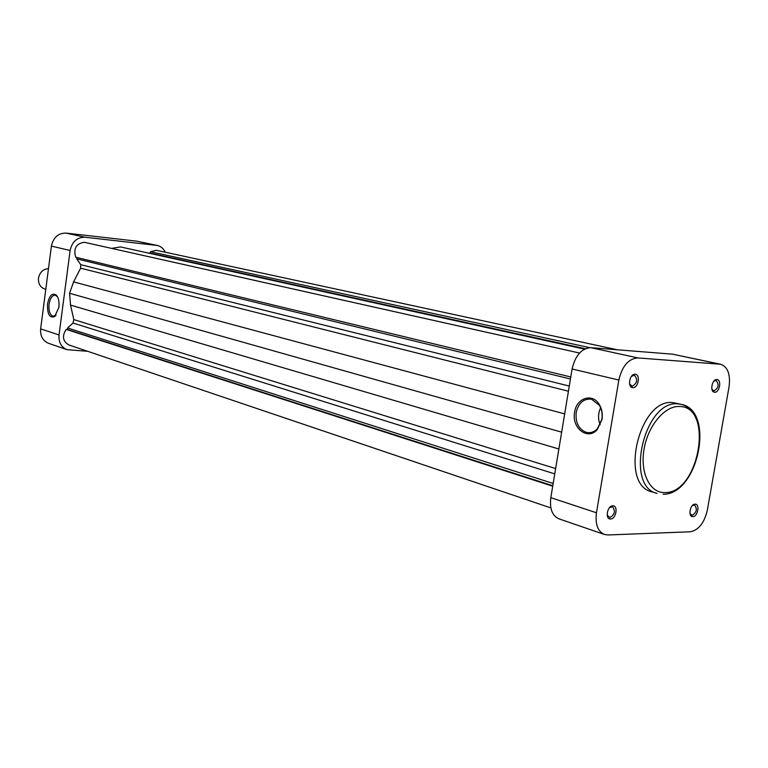 <?xml version="1.0" encoding="UTF-8"?>
<svg xmlns="http://www.w3.org/2000/svg" width="768" height="768" viewBox="0 0 768 768"><rect width="100%" height="100%" fill="white"/><g stroke="black" fill="none" stroke-linecap="round" stroke-linejoin="round"><path stroke-width="1.15" d="M610.56 518.986C604.858 519.475 607.2 505.613 612.797 505.824C618.47 505.402 616.128 519.139 610.56 518.986M607.19 515.03L609.878 517.603C614.813 514.56 615.686 510.941 612.49 506.746L609.533 507.619M632.842 387.648C627.168 387.667 629.558 373.565 635.117 374.256C640.752 374.304 638.381 388.282 632.842 387.648M629.578 383.837L632.141 386.323C637.258 383.242 638.006 379.546 634.406 375.216L631.363 376.435M692.87 516.634C687.744 517.094 690.038 503.962 695.059 504.163C700.147 503.77 697.862 516.787 692.87 516.634M689.981 513.533L692.179 515.328C696.691 512.381 697.498 508.944 694.608 505.018L692.371 505.565M714.653 392.237C709.565 392.266 711.898 378.912 716.88 379.555C721.939 379.584 719.616 392.813 714.653 392.237M711.898 389.261L713.952 390.97C718.598 388.013 719.318 384.509 716.093 380.458L713.798 381.216M591.696 399.341L590.467 399.101C583.075 398.966 578.314 403.421 576.202 412.464C575.299 422.554 578.621 429.178 586.186 432.317L587.664 432.614C591.293 432.998 594.538 431.722 597.398 428.774L601.891 419.29C602.669 414.134 601.824 409.478 599.366 405.331L591.696 399.341M574.618 412.205C576.451 397.91 592.531 392.698 599.328 404.582C601.949 409.018 602.851 413.99 602.026 419.491L597.226 429.629C587.616 440.755 571.354 427.882 574.618 412.205M600.624 407.789C598.032 413.347 597.878 419.002 600.163 424.742M663.11 494.227C698.054 495.101 715.594 410.947 681.389 404.352L672.691 402.576C639.082 398.314 618.912 484.704 651.763 491.808L657.043 493.421C624.202 486.336 644.448 399.629 678.058 403.882L681.389 404.352C689.328 406.57 694.81 412.982 697.843 423.59M604.397 534.47L558.893 518.822C552.202 515.75 549.514 508.704 550.819 497.674L572.102 369.005C575.309 355.411 581.578 348.298 590.909 347.674L672.586 354.182L720.643 364.243L637.882 357.926C628.531 358.637 622.186 366 618.854 380.045L596.467 512.774C595.075 524.15 597.715 531.379 604.397 534.47L607.853 534.97L690.221 531.782C698.611 530.179 704.323 522.941 707.357 510.077L729.072 386.698C730.598 374.381 727.795 366.893 720.643 364.243M48.48 268.618C43.075 269.059 39.744 272.246 38.486 278.179C38.15 283.718 40.282 287.366 44.89 289.104L45.782 289.363M617.309 349.776L156.374 250.301L150.49 251.702L150.298 253.094L148.838 253.162M589.642 347.645L150.49 251.702M579.514 353.04L84.288 242.275C76.157 243.562 73.286 248.544 75.667 257.222L570.787 376.973M76.906 257.52L76.733 258.864L80.707 264.662L80.611 268.176L73.584 281.875L69.581 293.28L70.531 305.088L73.814 319.603L72.989 323.03L67.622 327.984L67.421 329.472L66.163 329.386C61.891 336.154 62.765 341.328 68.784 344.918L550.867 507.917M584.486 349.123L120.528 246.931L111.715 248.371M570.451 378.998L76.733 258.864M561.658 432.163L69.581 293.28M553.162 483.485L67.622 327.984M552.787 485.741L67.421 329.472M552.71 486.202L66.163 329.386M585.274 348.739L150.298 253.094M584.986 348.874L149.059 252.96M57.523 296.765L55.162 295.162C52.138 295.296 50.112 298.32 49.075 304.214C48.557 310.627 49.795 314.63 52.8 316.234L56.102 315.139M58.867 307.373L54.701 316.598C49.594 318.374 47.203 314.16 47.539 303.965C49.43 295.171 52.454 292.31 56.621 295.382C58.666 298.138 59.414 302.141 58.867 307.373M165.206 252.202C163.507 248.554 160.877 246.307 157.325 245.462L84.95 237.226C77.04 237.226 72.086 241.651 70.118 250.502L59.03 334.963C58.512 342.25 61.181 347.165 67.046 349.68L87.686 351.302M67.046 349.68L48.605 343.344C42.806 340.848 40.147 336.029 40.646 328.877L51.408 246.086C53.338 237.418 58.214 233.078 66.048 233.098L136.714 241.162L157.325 245.462M664.598 492.566C699.053 494.054 714.47 406.406 679.478 406.493C664.858 405.571 647.952 425.654 644.045 449.194C639.917 472.733 649.843 492.989 664.598 492.566M618.854 380.045L572.102 369.005M550.819 497.674L596.467 512.774M590.909 347.674L637.882 357.926M719.587 364.099L672.586 354.182M569.28 386.054L80.707 264.662M568.426 391.219L80.611 268.176M564.672 413.885L73.584 281.875M558.874 448.982L70.531 305.088M555.629 468.566L73.814 319.603M554.755 473.875L72.989 323.03M40.646 328.877L59.03 334.963M70.118 250.502L51.408 246.086M66.048 233.098L84.95 237.226M156.374 245.309L136.714 241.162M599.366 405.331L599.328 404.582M589.709 432.662L587.664 432.614M597.398 428.774L597.226 429.629M55.555 315.619L54.701 316.598M57.283 296.458L56.621 295.382"/></g></svg>

